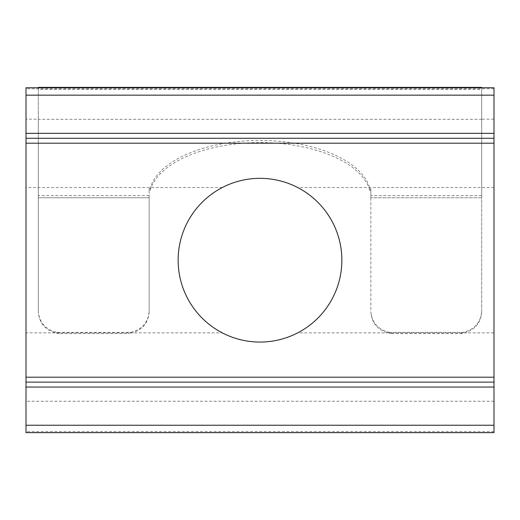 <?xml version="1.0" encoding="UTF-8"?>
<svg xmlns="http://www.w3.org/2000/svg" width="520" height="520" viewBox="0 0 520 520"><rect width="100%" height="100%" fill="white"/><g stroke="black" fill="none" stroke-linecap="round" stroke-linejoin="round"><path stroke-width="0.39" stroke-dasharray="2.6 1.95" d="M150.111 188.624L149.156 188.624L149.156 190.931L150.066 190.931A110.845 55.419 0 0 1 260 142.584A110.845 55.419 0 0 1 369.935 190.931L370.844 190.931L370.844 188.624L369.889 188.624A110.845 55.419 0 0 0 260 140.452A110.845 55.419 0 0 0 150.111 188.624L150.066 190.931M149.156 190.931L149.156 197.756L38.318 197.756L38.318 119.301L481.683 119.301L481.683 197.756L370.844 197.756L370.844 190.931M149.156 197.756L38.318 197.756M481.683 197.756L370.844 197.756M481.683 311.337L481.683 312.28C480.506 324.226 473.668 331.331 461.182 333.6L391.346 333.6L389.422 332.371L463.106 332.371C474.559 329.543 480.753 322.53 481.683 311.337L481.683 197.802M389.422 332.371C377.969 329.543 371.774 322.53 370.844 311.337L370.844 188.624M370.844 197.802L370.844 311.337M149.156 197.802L149.156 311.337C148.226 322.53 142.031 329.543 130.578 332.371L56.895 332.371C45.441 329.543 39.254 322.53 38.318 311.337L38.318 87.367M130.578 332.371L128.655 333.6L58.819 333.6L56.895 332.371M481.683 312.28L481.683 87.367M391.346 333.6C378.859 331.338 372.021 324.226 370.844 312.28M149.156 311.337L149.156 188.624M494 432.634L494 332.865L297.707 332.865C272.591 345.104 247.455 345.104 222.294 332.865L26 332.865L26 87.77M494 401.238L26 401.238L26 332.865M297.707 332.865A81.861 81.861 0 0 0 297.707 187.538C272.545 175.292 247.41 175.292 222.294 187.538A81.861 81.861 0 0 0 222.294 332.865M481.683 119.301L481.683 89.375L38.318 89.375L38.318 119.165L26 119.165M494 332.865L494 119.165L481.683 119.165M494 382.129L26 382.129M26 432.634L26 401.238M494 119.165L494 87.77M494 138.274L26 138.274M38.318 87.77L38.318 89.375M481.683 87.77L481.683 89.375M38.318 311.337L38.318 197.802M463.106 332.371L461.182 333.6M58.819 333.6C46.332 331.338 39.494 324.226 38.318 312.28M149.156 312.28C147.979 324.226 141.141 331.331 128.655 333.6M369.935 190.931L369.889 188.624M481.683 195.624L370.844 195.624M149.156 195.624L38.318 195.624M222.294 187.538L26 187.538M494 187.538L297.707 187.538M494 431.632L26 431.632M494 88.764L26 88.764"/><path stroke-width="0.78" d="M481.683 87.77L481.683 87.367L38.318 87.367L38.318 87.77M341.861 260.202A81.861 81.861 0 0 0 219.069 189.306A81.861 81.861 0 0 0 219.069 331.097A81.861 81.861 0 0 0 341.861 260.202M494 95.16L26 95.16L26 87.77L494 87.77L494 138.274L26 138.274L26 382.129L494 382.129L494 377.201L26 377.201M494 138.274L494 377.201M494 387.049L26 387.049L26 432.634L494 432.634L494 382.129M26 387.049L26 382.129M26 95.16L26 138.274M494 143.202L26 143.202M494 425.243L26 425.243M494 133.347L26 133.347"/></g></svg>
